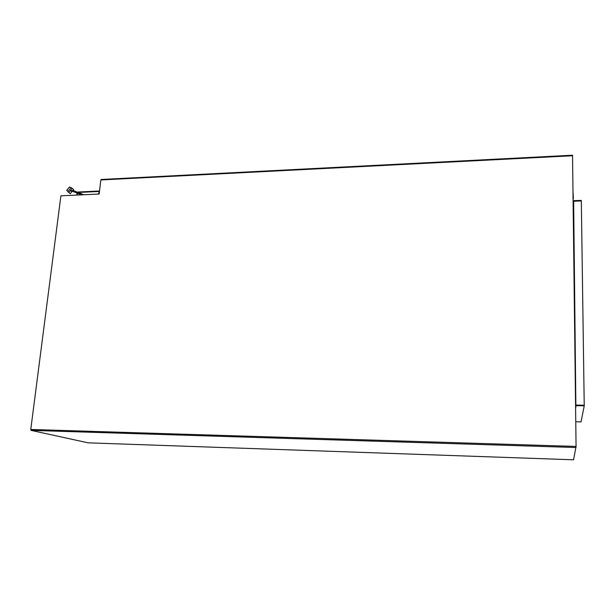 <?xml version="1.0" encoding="UTF-8"?>
<svg xmlns="http://www.w3.org/2000/svg" width="615" height="615" viewBox="0 0 615 615"><rect width="100%" height="100%" fill="white"/><g stroke="black" fill="none" stroke-linecap="round" stroke-linejoin="round"><path stroke-width="0.92" d="M575.848 403.993L573.08 198.622M573.372 198.614L572.988 191.311M573.403 201.182L581.321 200.905L581.313 200.413L573.395 200.651M581.321 200.905L573.641 201.243L575.871 405.047M575.909 405.139L584.242 405.277L584.25 405.823L581.021 421.898L575.763 421.775M584.227 405.277L581.321 200.951M576.124 405.07L584.242 405.224M575.671 414.126L575.548 403.986M575.901 407.276L575.878 405.739M576.132 405.662L584.25 405.823M88.168 442.838L31.104 430.385L30.765 429.462L60.908 195.816L99.176 194.033L100.845 179.957L101.298 179.526M88.099 442.831L573.564 459.789L576.063 446.429L572.534 155.28M77.059 192.887L76.79 195.078L77.059 192.887M71.601 191.127L70.74 191.073L70.948 190.673M72.27 191.242L70.225 193.663L67.719 191.588L71.148 187.537L73.646 189.612L72.931 190.458M70.225 193.663L68.757 192.372L72.193 188.313M67.719 191.588L68.757 192.372M67.927 191.342L66.689 190.289L69.549 186.914L70.848 187.89M66.689 190.289L67.988 191.265M77.428 193.041L77.175 195.055M572.565 155.756L100.845 179.957M576.063 446.429L30.765 429.462M576.055 447.512L31.104 430.385M78.428 192.449L99.484 191.45M572.55 155.218L101.091 179.48M99.538 190.988L77.436 192.041M99.43 191.895L98.185 194.079M83.678 194.755L73.654 190.665L71.086 190.535L70.74 191.073M71.571 190.958L81.611 194.847"/></g></svg>
